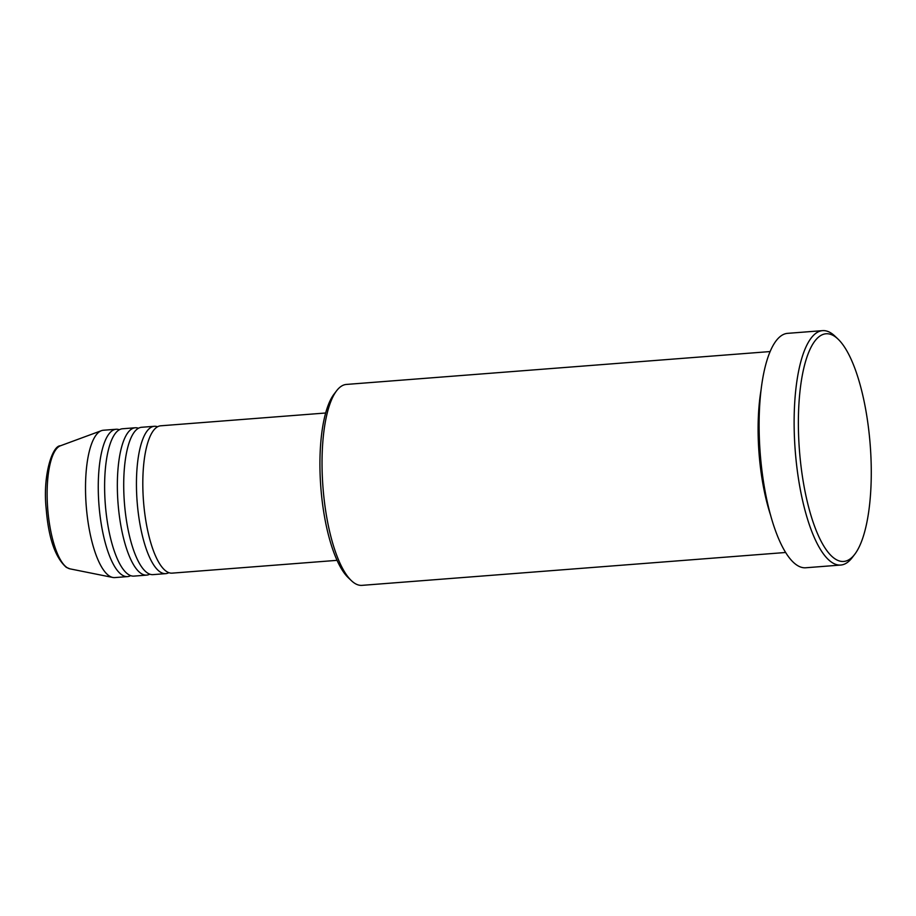 <?xml version="1.0" encoding="UTF-8"?>
<svg xmlns="http://www.w3.org/2000/svg" width="916" height="916" viewBox="0 0 916 916"><rect width="100%" height="100%" fill="white"/><g stroke="black" fill="none" stroke-linecap="round" stroke-linejoin="round"><path stroke-width="1.37" d="M325.638 413.002L160.678 425.803A73.898 22.957 85.6 0 0 143.011 493.026A73.898 22.957 85.6 0 0 166.907 571.71A73.898 22.957 85.6 0 0 172.116 573.141L337.077 560.34M157.552 426.764A73.898 22.957 85.6 0 0 154.312 426.295A73.898 22.957 85.6 0 0 136.644 493.518A73.898 22.957 85.6 0 0 160.54 572.202A73.898 22.957 85.6 0 0 165.75 573.634A73.898 22.957 85.6 0 0 168.876 572.672M154.312 426.295L141.579 427.28A73.898 22.957 85.6 0 0 123.912 494.503A73.898 22.957 85.6 0 0 147.808 573.187A73.898 22.957 85.6 0 0 153.018 574.63L165.75 573.634M138.453 428.241A73.898 22.957 85.6 0 0 135.213 427.772A73.898 22.957 85.6 0 0 117.546 494.995A73.898 22.957 85.6 0 0 141.442 573.679A73.898 22.957 85.6 0 0 146.652 575.122A73.898 22.957 85.6 0 0 149.777 574.16M135.213 427.772L122.481 428.768A73.898 22.957 85.6 0 0 104.813 495.991A73.898 22.957 85.6 0 0 128.709 574.675A73.898 22.957 85.6 0 0 133.919 576.107L146.652 575.122M119.355 429.73A73.898 22.957 85.6 0 0 116.114 429.26A73.898 22.957 85.6 0 0 98.459 496.483A73.898 22.957 85.6 0 0 122.343 575.168A73.898 22.957 85.6 0 0 127.553 576.599A73.898 22.957 85.6 0 0 130.679 575.637M351.366 580.63L348.275 577.687A97.405 30.262 -94.4 0 1 320.84 487.484A97.405 30.262 -94.4 0 1 334.031 394.132L336.63 390.743A100.76 31.304 85.6 0 0 322.982 487.323A100.76 31.304 85.6 0 0 351.366 580.63A100.76 31.304 85.6 0 0 354.881 583.4A100.76 31.304 85.6 0 0 361.992 585.358L785.676 552.485M770.081 351.561L346.397 384.434A100.76 31.304 85.6 0 0 336.63 390.743M834.052 335.966A114.202 35.484 85.6 0 0 798.374 425.047A114.202 35.484 85.6 0 0 835.61 559.229A114.202 35.484 85.6 0 0 854.743 554.306A114.202 35.484 85.6 0 0 870.2 444.855A114.202 35.484 85.6 0 0 838.037 339.103A114.202 35.484 85.6 0 0 834.052 335.966M854.743 554.306L852.143 557.695A117.557 36.526 -94.4 0 1 840.739 565.046A117.557 36.526 -94.4 0 1 832.449 562.768A117.557 36.526 -94.4 0 1 794.447 437.585A117.557 36.526 -94.4 0 1 822.545 330.642A117.557 36.526 -94.4 0 1 830.846 332.932A117.557 36.526 -94.4 0 1 834.945 336.149L838.037 339.103M760.978 390.491A100.76 31.304 85.6 0 0 770.665 515.41M822.545 330.642L787.531 333.355A117.557 36.526 85.6 0 0 759.433 440.31A117.557 36.526 85.6 0 0 797.435 565.481A117.557 36.526 85.6 0 0 805.725 567.771L840.739 565.046M116.114 429.26L103.382 430.245A73.898 22.957 85.6 0 0 101.401 430.68A73.898 22.957 85.6 0 0 85.875 500.697A73.898 22.957 85.6 0 0 109.611 576.153A73.898 22.957 85.6 0 0 112.794 577.458A73.898 22.957 85.6 0 0 114.821 577.584L127.553 576.599M69.994 568.859L66.353 567.382C55.292 557.672 48.571 538.242 46.212 509.09C42.514 475.656 52.315 445.439 60.445 445.783A61.956 19.247 85.6 0 0 47.426 504.487A61.956 19.247 85.6 0 0 67.326 567.76A61.956 19.247 85.6 0 0 69.994 568.859L112.794 577.458M60.445 445.783L101.401 430.68"/></g></svg>

